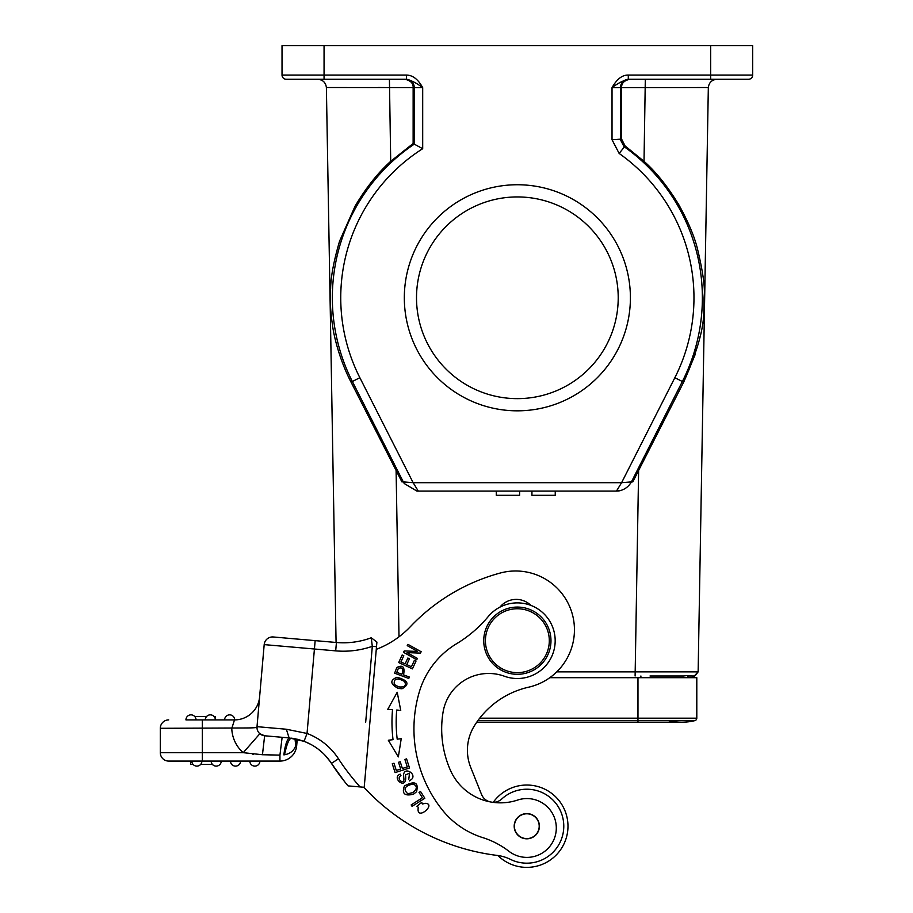 <?xml version="1.0" encoding="UTF-8"?>
<svg xmlns="http://www.w3.org/2000/svg" width="913" height="913" viewBox="0 0 913 913"><rect width="100%" height="100%" fill="white"/><g stroke="black" fill="none" stroke-linecap="round" stroke-linejoin="round"><path stroke-width="1.37" d="M416.899 491.091L616.435 491.091L617.211 489.859L619.402 490.829L617.827 491.091M555.241 491.091L531.937 491.091L531.937 495.303L531.937 491.091L531.937 495.303L555.241 495.303L555.241 491.091M519.6 491.091L496.284 491.091L496.284 495.303L519.6 495.303L519.6 491.091M404.231 481.973L404.265 483.536L416.796 491.023L418.291 491.091L413.133 482.692L621.593 482.692L631.419 481.893C628.692 486.618 624.686 489.608 619.402 490.829L616.446 491.091M404.265 483.536L403.306 481.893L413.133 482.692L359.859 377.697L352.361 381.508A185.019 185.019 0 0 1 414.285 144.14L422.696 148.693L422.696 87.671C416.773 83.186 411.352 80.378 406.422 79.271L404.847 79.271C410.553 80.458 413.315 83.243 413.144 87.602L326.386 87.522C325.724 82.604 322.928 79.842 317.986 79.271C322.928 79.842 325.724 82.604 326.386 87.522L336.075 642.467L297.57 639.1L336.429 642.501L273.295 636.977A8.4 8.4 0 0 0 264.188 644.612L259.612 696.916A25.21 25.21 0 0 1 234.493 719.9L231.776 728.46A33.621 33.621 0 0 0 243.223 752.677L202.332 752.677L202.332 719.9L234.687 719.9A5.044 5.044 0 0 0 229.654 714.856A5.044 5.044 90 0 0 224.609 719.9M520.296 607.202A33.621 33.621 0 0 1 550.847 643.631A33.621 33.621 0 0 1 514.43 674.182A33.621 33.621 0 0 1 483.867 637.765A33.621 33.621 0 0 1 520.296 607.202M514.578 672.516A31.932 31.932 0 0 0 549.181 643.482A31.932 31.932 0 0 0 520.148 608.88A31.932 31.932 0 0 0 485.545 637.913A31.932 31.932 0 0 0 514.578 672.516M538.624 822.465A12.394 12.394 0 0 1 530.533 838.02A12.394 12.394 0 0 1 514.978 829.928A12.394 12.394 0 0 1 523.069 814.373A12.394 12.394 0 0 1 538.624 822.465M514.236 825.101A12.611 12.611 0 0 1 527.897 813.643A12.611 12.611 0 0 1 539.355 827.292A12.611 12.611 0 0 1 525.694 838.762A12.611 12.611 0 0 1 514.236 825.101M514.236 825.192A12.611 12.611 0 0 0 525.785 838.762A12.611 12.611 0 0 0 539.366 827.201A12.611 12.611 0 0 0 527.805 813.631A12.611 12.611 0 0 0 514.236 825.192M504.455 676.248A46.221 46.221 0 0 0 443.079 712.083A102.199 102.199 0 0 0 450.474 770.389A54.632 54.632 0 0 0 517.614 800.062A29.421 29.421 0 0 1 556.211 830.328A29.421 29.421 0 0 1 508.918 851.27A84.042 84.042 0 0 0 482.749 837.62A84.042 84.042 0 0 1 442.097 809.671A129.931 129.931 0 0 1 419.409 691.609A84.042 84.042 0 0 1 456.534 643.756A126.074 126.074 0 0 0 488.307 616.492A37.821 37.821 0 0 1 555.058 643.722A37.821 37.821 0 0 1 504.455 676.248M530.875 605.376A21.01 21.01 0 0 0 499.913 607.134M493.248 802.322A41.188 41.188 0 0 1 567.635 831.549A41.188 41.188 0 0 1 497.87 855.504A41.188 41.188 0 0 0 567.635 831.549M492.746 802.31A12.611 12.611 0 0 0 501.762 798.989A36.977 36.977 0 0 1 563.641 829.426A36.977 36.977 0 0 1 510.481 859.384A42.021 42.021 0 0 0 498.327 855.561A218.515 218.515 0 0 1 363.853 787.268L360.019 786.903C352.852 778.857 344.589 768.369 338.495 758.806A64.72 64.72 0 0 0 307.03 733.459L286.351 729.236L289.101 737.921L289.752 737.966M501.762 798.989A36.977 36.977 0 0 1 530.019 789.357M376.27 649.36A92.453 92.453 0 0 0 410.451 626.592A193.305 193.305 0 0 1 500.278 573.022A58.831 58.831 0 0 1 574.22 634.946A58.831 58.831 0 0 1 528.57 687.204A85.982 85.982 0 0 0 474.281 725.995A46.221 46.221 0 0 0 470.72 767.399L481.516 794.39A12.611 12.611 0 0 0 489.425 801.728M252.65 754.138L253.609 754.229M256.998 726.759L257.01 726.668A8.4 8.4 0 0 0 264.644 735.775A8.4 8.4 0 0 1 257.01 726.668A8.4 8.4 0 0 0 264.644 735.775L279.504 737.065L264.644 735.775L259.851 733.732L243.223 752.677L262.453 754.731L279.937 755.119L282.128 737.305L283.441 737.419L282.128 737.305M196.866 766.121A5.044 5.044 0 0 1 191.833 761.088L201.91 761.088A5.044 5.044 -90 0 1 196.866 766.121M221.243 761.088A5.044 5.044 -90 0 1 216.198 766.121A5.044 5.044 0 0 1 211.154 761.088M240.576 761.088A5.044 5.044 -90 0 1 235.531 766.121A5.044 5.044 0 0 1 230.487 761.088M259.908 761.088A5.044 5.044 -90 0 1 254.864 766.121A5.044 5.044 0 0 1 249.82 761.088M294.979 738.731L295.766 745.659C293.952 750.691 290.208 753.739 284.536 754.777L283.875 754.868C284.982 745.921 286.716 740.272 289.101 737.909L304.063 741.322L297.25 739.233L296.679 745.738A16.811 16.811 -90 0 1 279.937 761.088L168.711 761.088A8.4 8.4 0 0 1 160.311 752.677A8.4 8.4 0 0 0 168.711 761.088L190.566 761.088L190.566 764.443L193.111 764.443M200.632 764.443L212.444 764.443M210.321 714.856A5.044 5.044 127.6 0 1 215.365 719.9A5.044 5.044 -102.6 0 0 210.321 714.856A5.044 5.044 -121.8 0 0 205.277 719.9A5.044 5.044 103 0 1 210.321 714.856M205.277 719.9L215.365 719.9M202.332 719.9L185.944 719.9A5.044 5.044 90 0 1 190.988 714.856A5.044 5.044 0 0 1 196.033 719.9M215.479 719.9L215.479 716.534L215.479 719.9L215.468 716.534L214.076 716.534M206.555 716.534L194.743 716.534M214.943 717.88L214.943 716.534M296.074 738.959L295.949 744.757L296.953 739.165M295.207 738.777L295.766 745.659L296.679 745.738L297.25 739.233M344.452 781.448L331.442 763.371A56.309 56.309 0 0 0 304.063 741.322L289.101 737.909L264.644 735.775L288.942 737.898M295.744 738.891L291.715 738.195M304.577 741.516L302.876 740.877M289.9 739.039L288.702 740.922M288.462 741.39L288.017 742.395M338.495 758.806L331.442 763.371A229.448 229.448 0 0 0 348.07 785.888L360.007 786.926L348.07 785.888A229.448 229.448 0 0 1 331.442 763.371A56.309 56.309 0 0 0 304.063 741.322L307.03 733.459L314.426 649.006L264.188 644.612L257.01 726.668C259.246 728.026 248.416 727.969 240.233 727.992L160.311 728.3A8.4 8.4 0 0 1 168.711 719.9A8.4 8.4 0 0 0 160.311 728.3A8.4 8.4 0 0 1 168.711 719.9M365.679 722.217L372.321 646.324L376.51 646.689L364.207 787.291L360.019 786.903M338.232 773.265L331.864 764.021M304.851 741.618L310.922 744.449M321.581 751.89L322.985 753.179M291.441 738.172L291.464 738.172C289.09 738.549 286.773 744.084 284.536 754.777L283.875 754.88M264.644 735.775L262.453 754.709M202.332 761.088L202.332 752.677L160.311 752.677A8.4 8.4 0 0 0 168.711 761.088A8.4 8.4 0 0 1 160.311 752.677L160.311 728.3M273.295 636.977A8.4 8.4 0 0 0 264.188 644.612A8.4 8.4 0 0 1 273.295 636.977L315.156 640.641L314.426 649.006L335.687 650.866A88.253 88.253 0 0 0 372.321 646.324M286.351 729.236L257.01 726.668L259.532 697.76M257.42 721.978L257.021 726.531M279.937 761.088L279.937 755.108L265.945 754.811M376.498 646.689L376.909 642.079L371.26 637.776L372.299 646.324L371.26 637.776A79.842 79.842 0 0 1 362.244 640.538A79.842 79.842 0 0 0 371.249 637.776A79.842 79.842 0 0 1 336.429 642.501L335.687 650.866M474.281 725.995A46.221 46.221 0 0 0 467.593 746.206M405.155 663.854L400.944 661.914L403.797 655.705L402.177 654.963L398.684 662.553L412.425 668.887L416.031 661.046L414.411 660.304L411.443 666.752L406.764 664.596L409.446 658.787L407.837 658.045L405.155 663.854M408.75 779.519L409.503 773.243L408.75 779.519M409.492 780.9L411.74 779.211C416.739 774.087 404.71 766.327 403.557 774.681L403.763 777.671C405.281 786.207 395.215 778.789 400.944 775.571L400.191 774.133C390.981 777.842 406.376 790.464 405.703 777.294L405.509 774.897L409.526 773.208M407.803 793.728C402.907 789.243 404.642 785.99 413.03 783.959C417.503 786.002 417.401 788.889 412.722 792.621L407.791 793.774M416.511 791.776C418.862 782.395 414.833 780.455 404.413 785.956C401.594 793.648 404.619 796.387 413.509 794.184L416.511 791.776M394.279 684.419C393.64 678.37 397.087 677.4 404.63 681.509C406.57 685.697 404.573 687.489 398.65 686.873L394.245 684.453M402.005 688.779C409.971 684.259 408.282 680.413 396.938 677.241C389.748 680.368 390.159 684.077 398.194 688.391L402.005 688.779M422.354 804.011L425.458 803.326C436.985 804.056 415.598 822.157 418.302 807.297L416.933 806.236L421.738 802.344L422.354 804.011M398.456 668.305C402.679 667.038 403.808 669.024 401.868 674.25L396.801 672.367M396.778 672.356L398.399 668.282M396.835 667.471L394.61 673.189L408.773 678.462L409.309 677.024L403.546 674.878C405.052 666.947 402.827 664.481 396.87 667.483M424.83 798.247L420.539 791.48L419.033 792.438L422.411 797.768L411.147 804.924L412.06 806.35L424.83 798.247M395.101 772.603L409.503 767.981L406.593 758.886L404.893 759.422L407.289 766.92L402.382 768.484L400.225 761.739L398.536 762.275L400.693 769.031L396.276 770.435L393.971 763.234L392.27 763.77L395.101 772.603M389.064 709.39L392.51 709.686A145.818 145.818 0 0 0 393.035 739.667L388.322 740.238L398.342 756.911L401.229 738.674L397.201 739.165A141.618 141.618 0 0 1 396.699 710.04L399.198 710.257M400.739 710.394L397.212 692.259L387.785 709.275L392.51 709.686M420.402 653.115L421.167 651.745L407.963 644.361L407.244 645.639L417.618 651.437L404.276 650.946L403.512 652.316L416.716 659.7L417.435 658.421L407.061 652.612L420.402 653.115M619.151 153.452L612.03 139.723L612.03 87.671L620.429 87.671A8.4 8.4 90 0 1 628.84 79.271L629.867 79.271C624.207 80.458 621.445 83.231 621.582 87.602L621.593 139.096L625.131 145.977L619.151 153.452A176.608 176.608 0 0 1 674.855 377.697L682.353 381.508A185.019 185.019 0 0 0 623.99 146.594L620.429 139.723L620.429 87.671L708.328 87.522C708.99 82.604 711.798 79.842 716.739 79.271C711.798 79.842 708.99 82.604 708.328 87.522C708.99 82.604 711.798 79.842 716.739 79.271M683.346 79.271L729.578 79.271L683.346 79.271M617.211 489.859L621.593 482.692L674.855 377.697M413.121 143.524L414.285 144.14L414.285 87.671L413.144 87.602L413.133 143.524L390.707 161.327L389.417 79.271L305.147 79.271L405.886 79.271A8.4 8.4 -90 0 1 414.285 87.671L422.696 87.671C418.154 79.34 412.722 75.14 406.422 75.071L324.058 75.071L324.058 79.271L405.886 79.271M399.004 636.806L396.094 470.446L351.06 382.17C340.435 361.765 334.169 338.232 332.503 325.222C330.449 311.401 329.821 299.087 330.643 288.28C330.848 276.559 333.827 260.856 339.568 241.158L355.043 206.247C365.93 187.873 377.822 172.899 390.707 161.327M396.094 470.446L401.903 481.893L403.306 481.893L352.361 381.508L351.083 382.205M729.578 79.271L748.489 79.271A4.2 4.2 0 0 0 752.689 75.071L710.668 75.071L710.668 79.271L748.489 79.271A4.2 4.2 0 0 0 752.689 75.071L752.689 45.65L282.026 45.65L282.026 75.071A4.2 4.2 0 0 0 286.237 79.271L406.422 79.271L406.422 75.071M687.66 677.674L687.717 675.997L694.279 675.985L698.137 671.865L708.328 87.522M556.759 671.865L698.137 671.865C691.826 680.185 696.128 674.159 683.552 675.997L650.01 675.997M637.97 677.674L637.97 718.177L696.802 718.177A2.522 2.522 0 0 1 694.873 720.631A55.476 55.476 0 0 1 681.669 722.217A55.476 55.476 0 0 0 694.873 720.631A2.522 2.522 0 0 0 696.802 718.177L696.802 677.674L549.831 677.674M476.746 722.217L681.669 722.217A55.476 55.476 0 0 1 668.464 720.631A55.476 55.476 0 0 0 694.873 720.631L477.876 720.631M618.215 297.786A100.852 100.852 0 0 0 517.363 196.934A100.852 100.852 0 0 0 416.511 297.786A100.852 100.852 0 0 0 517.363 398.639A100.852 100.852 0 0 0 618.215 297.786M630.404 297.786A113.041 113.041 0 0 0 517.363 184.746A113.041 113.041 0 0 0 404.322 297.786A113.041 113.041 0 0 0 517.363 410.827A113.041 113.041 0 0 0 630.404 297.786M628.304 75.071L628.304 79.271L710.668 79.271L628.304 79.271C623.248 80.504 617.827 83.3 612.03 87.671C616.823 79.111 622.244 74.912 628.304 75.071L710.668 75.071L710.668 45.65M638.621 470.446L683.666 382.17L682.353 381.508L631.419 481.893L632.812 481.893L638.621 470.446L635.106 675.997M695.318 354.164L683.666 382.17C709.218 324.263 702.599 311.344 704.322 294.009C704.802 285.016 702.485 269.803 697.349 248.347C694.268 236.079 688.117 221.597 678.907 204.9C667.677 186.48 656.048 171.952 644.019 161.327L625.131 145.977M645.308 79.271L629.867 79.271L645.308 79.271L644.019 161.327M699.792 337.924L700.134 336.406M373.748 426.497L375.06 429.076M384.327 87.522L377.868 87.511M233.329 737.544A33.621 33.621 0 0 1 231.776 728.46M371.249 637.776A79.842 79.842 0 0 1 336.429 642.501M621.593 139.096L612.03 139.723M359.859 377.697A176.608 176.608 0 0 1 422.696 148.693M324.058 45.65L324.058 75.071L282.026 75.071M640.903 675.997L640.903 677.674M637.97 722.217L637.97 718.177L479.713 718.177M336.235 770.458L341.348 777.465M302.933 740.9L303.767 741.208M325.131 755.348L330.289 761.659M322.768 752.985L318.123 749.071M315.282 747.051L312.006 745.042M259.612 696.916L259.714 694.713M418.291 491.091L416.853 491.034"/></g></svg>
